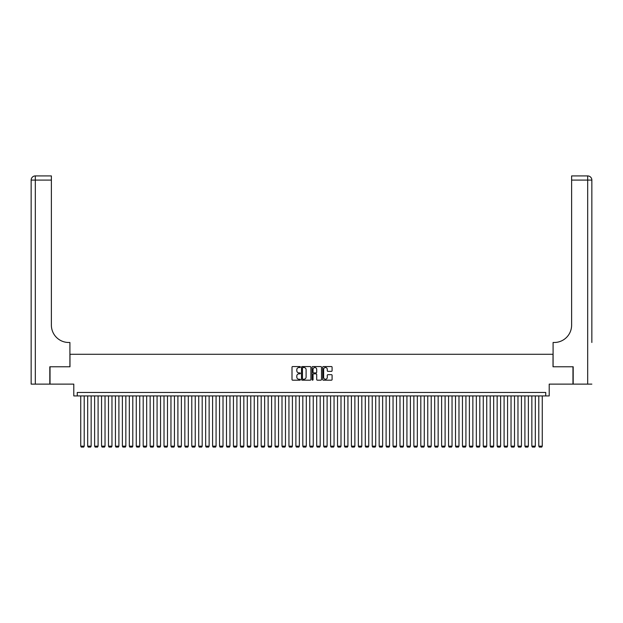 <?xml version="1.0" encoding="UTF-8"?>
<svg xmlns="http://www.w3.org/2000/svg" width="623" height="623" viewBox="0 0 623 623"><rect width="100%" height="100%" fill="white"/><g stroke="black" fill="none" stroke-linecap="round" stroke-linejoin="round"><path stroke-width="0.93" d="M300.395 367.04A0.475 0.475 0 0 0 299.92 366.558L292.678 366.558A0.678 0.678 0 0 0 292 367.243L292 379.5A0.678 0.678 0 0 0 292.678 380.186L299.92 380.186A0.475 0.475 0 0 0 300.395 379.711A0.475 0.475 0 0 0 299.92 379.228L298.985 379.228A2.18 2.18 0 0 1 296.805 377.047L296.805 376.027A2.18 2.18 0 0 1 298.985 373.847L299.92 373.847A0.475 0.475 0 0 0 300.395 373.372A0.475 0.475 0 0 0 299.92 372.897L298.985 372.897A2.18 2.18 0 0 1 296.805 370.716L296.805 369.696A2.18 2.18 0 0 1 298.985 367.515L299.92 367.515A0.475 0.475 0 0 0 300.395 367.04M331.413 371.363A0.678 0.678 0 0 0 332.09 370.685L332.09 367.243A0.678 0.678 0 0 0 331.413 366.558L323.368 366.558A0.678 0.678 0 0 0 322.691 367.243L322.691 379.5A0.678 0.678 0 0 0 323.368 380.186L331.413 380.186A0.678 0.678 0 0 0 332.09 379.5L332.09 375.35A0.678 0.678 0 0 0 331.413 374.664L327.971 374.664A0.678 0.678 0 0 0 327.285 375.35L327.285 377.406A1.822 1.822 0 0 1 325.463 379.228A1.822 1.822 0 0 1 323.641 377.406L323.641 369.338A1.822 1.822 0 0 1 325.463 367.515A1.822 1.822 0 0 1 327.285 369.338L327.285 370.685A0.678 0.678 0 0 0 327.971 371.363L331.413 371.363M545.732 395.924L549.206 395.924L549.206 384.126L572.973 384.126L572.973 366.776L553.022 366.776L553.022 354.285L69.978 354.285L69.978 366.776L50.027 366.776L50.027 384.126L73.794 384.126L73.794 395.924L545.732 395.924L545.732 392.459L77.268 392.459L77.268 395.924M310.9 367.243A0.678 0.678 0 0 0 310.223 366.558L302.186 366.558A0.678 0.678 0 0 0 301.501 367.243L301.501 379.5A0.678 0.678 0 0 0 302.186 380.186L310.223 380.186A0.678 0.678 0 0 0 310.9 379.5L310.9 367.243M312.777 366.558L320.814 366.558A0.678 0.678 0 0 1 321.499 367.243L321.499 379.5A0.678 0.678 0 0 1 320.814 380.186L317.372 380.186A0.678 0.678 0 0 1 316.694 379.5L316.694 374.532A0.678 0.678 0 0 0 316.017 373.847L313.727 373.847A0.678 0.678 0 0 0 313.05 374.532L313.05 379.711A0.475 0.475 0 0 1 312.575 380.186A0.475 0.475 0 0 1 312.1 379.711L312.1 367.243A0.678 0.678 0 0 1 312.777 366.558M302.934 367.515A0.475 0.475 0 0 0 302.459 367.991L302.459 378.753A0.475 0.475 0 0 0 302.934 379.228L303.923 379.228A2.18 2.18 0 0 0 306.103 377.047L306.103 369.696A2.18 2.18 0 0 0 303.923 367.515L302.934 367.515M316.694 369.369A1.822 1.822 0 0 0 314.872 367.547A1.822 1.822 0 0 0 313.05 369.369L313.05 372.211A0.678 0.678 0 0 0 313.727 372.897L316.017 372.897A0.678 0.678 0 0 0 316.694 372.211L316.694 369.369M84.206 395.924L84.206 446.177L80.741 446.177L80.741 395.924M84.206 446.177L83.684 447.08L81.255 447.08L80.741 446.177M49.817 366.776L69.908 366.776L69.908 342.486L68.732 342.486A17.351 17.351 0 0 1 51.382 325.136L51.382 180.086L35.316 180.086L35.316 384.126L49.817 384.126L49.817 366.776M35.316 384.126L31.15 384.126L31.15 180.086A4.166 4.166 0 0 1 35.316 175.92L51.382 175.92L51.382 180.086M31.15 342.486L31.15 180.086L35.316 180.086L35.316 175.92M68.732 342.486A17.351 17.351 0 0 1 51.382 325.136M591.85 384.126L573.183 384.126L573.183 366.776L553.092 366.776L553.092 342.486L554.268 342.486A17.351 17.351 0 0 0 571.618 325.136L571.618 175.92L587.684 175.92A4.166 4.166 0 0 1 591.85 180.086L591.85 342.486M554.268 342.486A17.351 17.351 0 0 0 571.618 325.136M587.684 384.126L587.684 180.086L591.85 180.086A4.166 4.166 0 0 0 587.684 175.92L587.684 180.086L571.618 180.086M91.145 395.924L91.145 446.177L87.679 446.177L87.679 395.924M91.145 446.177L90.631 447.08L88.201 447.08L87.679 446.177M98.091 395.924L98.091 446.177L94.618 446.177L94.618 395.924M98.091 446.177L97.57 447.08L95.14 447.08L94.618 446.177M105.03 395.924L105.03 446.177L101.557 446.177L101.557 395.924M105.03 446.177L104.508 447.08L102.079 447.08L101.557 446.177M111.969 395.924L111.969 446.177L108.495 446.177L108.495 395.924M111.969 446.177L111.447 447.08L109.017 447.08L108.495 446.177M118.907 395.924L118.907 446.177L115.442 446.177L115.442 395.924M118.907 446.177L118.386 447.08L115.956 447.08L115.442 446.177M125.846 395.924L125.846 446.177L122.381 446.177L122.381 395.924M125.846 446.177L125.332 447.08L122.902 447.08L122.381 446.177M132.792 395.924L132.792 446.177L129.319 446.177L129.319 395.924M132.792 446.177L132.271 447.08L129.841 447.08L129.319 446.177M139.731 395.924L139.731 446.177L136.258 446.177L136.258 395.924M139.731 446.177L139.209 447.08L136.78 447.08L136.258 446.177M146.67 395.924L146.67 446.177L143.197 446.177L143.197 395.924M146.67 446.177L146.148 447.08L143.718 447.08L143.197 446.177M153.608 395.924L153.608 446.177L150.143 446.177L150.143 395.924M153.608 446.177L153.087 447.08L150.657 447.08L150.143 446.177M160.547 395.924L160.547 446.177L157.082 446.177L157.082 395.924M160.547 446.177L160.033 447.08L157.603 447.08L157.082 446.177M167.494 395.924L167.494 446.177L164.02 446.177L164.02 395.924M167.494 446.177L166.972 447.08L164.542 447.08L164.02 446.177M174.432 395.924L174.432 446.177L170.959 446.177L170.959 395.924M174.432 446.177L173.91 447.08L171.481 447.08L170.959 446.177M181.371 395.924L181.371 446.177L177.898 446.177L177.898 395.924M181.371 446.177L180.849 447.08L178.419 447.08L177.898 446.177M188.31 395.924L188.31 446.177L184.844 446.177L184.844 395.924M188.31 446.177L187.788 447.08L185.358 447.08L184.844 446.177M195.248 395.924L195.248 446.177L191.783 446.177L191.783 395.924M195.248 446.177L194.734 447.08L192.305 447.08L191.783 446.177M202.195 395.924L202.195 446.177L198.721 446.177L198.721 395.924M202.195 446.177L201.673 447.08L199.243 447.08L198.721 446.177M209.133 395.924L209.133 446.177L205.66 446.177L205.66 395.924M209.133 446.177L208.612 447.08L206.182 447.08L205.66 446.177M216.072 395.924L216.072 446.177L212.599 446.177L212.599 395.924M216.072 446.177L215.55 447.08L213.121 447.08L212.599 446.177M223.011 395.924L223.011 446.177L219.545 446.177L219.545 395.924M223.011 446.177L222.489 447.08L220.059 447.08L219.545 446.177M229.949 395.924L229.949 446.177L226.484 446.177L226.484 395.924M229.949 446.177L229.435 447.08L227.006 447.08L226.484 446.177M236.896 395.924L236.896 446.177L233.423 446.177L233.423 395.924M236.896 446.177L236.374 447.08L233.944 447.08L233.423 446.177M243.834 395.924L243.834 446.177L240.361 446.177L240.361 395.924M243.834 446.177L243.313 447.08L240.883 447.08L240.361 446.177M250.773 395.924L250.773 446.177L247.3 446.177L247.3 395.924M250.773 446.177L250.251 447.08L247.822 447.08L247.3 446.177M257.712 395.924L257.712 446.177L254.246 446.177L254.246 395.924M257.712 446.177L257.19 447.08L254.76 447.08L254.246 446.177M264.65 395.924L264.65 446.177L261.185 446.177L261.185 395.924M264.65 446.177L264.136 447.08L261.707 447.08L261.185 446.177M271.597 395.924L271.597 446.177L268.124 446.177L268.124 395.924M271.597 446.177L271.075 447.08L268.645 447.08L268.124 446.177M278.536 395.924L278.536 446.177L275.062 446.177L275.062 395.924M278.536 446.177L278.014 447.08L275.584 447.08L275.062 446.177M285.474 395.924L285.474 446.177L282.001 446.177L282.001 395.924M285.474 446.177L284.952 447.08L282.523 447.08L282.001 446.177M292.413 395.924L292.413 446.177L288.947 446.177L288.947 395.924M292.413 446.177L291.891 447.08L289.461 447.08L288.947 446.177M299.351 395.924L299.351 446.177L295.886 446.177L295.886 395.924M299.351 446.177L298.838 447.08L296.408 447.08L295.886 446.177M306.298 395.924L306.298 446.177L302.825 446.177L302.825 395.924M306.298 446.177L305.776 447.08L303.346 447.08L302.825 446.177M313.237 395.924L313.237 446.177L309.763 446.177L309.763 395.924M313.237 446.177L312.715 447.08L310.285 447.08L309.763 446.177M320.175 395.924L320.175 446.177L316.702 446.177L316.702 395.924M320.175 446.177L319.654 447.08L317.224 447.08L316.702 446.177M327.114 395.924L327.114 446.177L323.649 446.177L323.649 395.924M327.114 446.177L326.592 447.08L324.162 447.08L323.649 446.177M334.053 395.924L334.053 446.177L330.587 446.177L330.587 395.924M334.053 446.177L333.539 447.08L331.109 447.08L330.587 446.177M340.999 395.924L340.999 446.177L337.526 446.177L337.526 395.924M340.999 446.177L340.477 447.08L338.048 447.08L337.526 446.177M347.938 395.924L347.938 446.177L344.464 446.177L344.464 395.924M347.938 446.177L347.416 447.08L344.986 447.08L344.464 446.177M354.876 395.924L354.876 446.177L351.403 446.177L351.403 395.924M354.876 446.177L354.355 447.08L351.925 447.08L351.403 446.177M361.815 395.924L361.815 446.177L358.35 446.177L358.35 395.924M361.815 446.177L361.293 447.08L358.864 447.08L358.35 446.177M368.754 395.924L368.754 446.177L365.288 446.177L365.288 395.924M368.754 446.177L368.24 447.08L365.81 447.08L365.288 446.177M375.7 395.924L375.7 446.177L372.227 446.177L372.227 395.924M375.7 446.177L375.178 447.08L372.749 447.08L372.227 446.177M382.639 395.924L382.639 446.177L379.166 446.177L379.166 395.924M382.639 446.177L382.117 447.08L379.687 447.08L379.166 446.177M389.577 395.924L389.577 446.177L386.104 446.177L386.104 395.924M389.577 446.177L389.056 447.08L386.626 447.08L386.104 446.177M396.516 395.924L396.516 446.177L393.051 446.177L393.051 395.924M396.516 446.177L395.994 447.08L393.565 447.08L393.051 446.177M403.455 395.924L403.455 446.177L399.989 446.177L399.989 395.924M403.455 446.177L402.941 447.08L400.511 447.08L399.989 446.177M410.401 395.924L410.401 446.177L406.928 446.177L406.928 395.924M410.401 446.177L409.879 447.08L407.45 447.08L406.928 446.177M417.34 395.924L417.34 446.177L413.867 446.177L413.867 395.924M417.34 446.177L416.818 447.08L414.388 447.08L413.867 446.177M424.279 395.924L424.279 446.177L420.805 446.177L420.805 395.924M424.279 446.177L423.757 447.08L421.327 447.08L420.805 446.177M431.217 395.924L431.217 446.177L427.752 446.177L427.752 395.924M431.217 446.177L430.695 447.08L428.266 447.08L427.752 446.177M438.156 395.924L438.156 446.177L434.69 446.177L434.69 395.924M438.156 446.177L437.642 447.08L435.212 447.08L434.69 446.177M445.102 395.924L445.102 446.177L441.629 446.177L441.629 395.924M445.102 446.177L444.581 447.08L442.151 447.08L441.629 446.177M452.041 395.924L452.041 446.177L448.568 446.177L448.568 395.924M452.041 446.177L451.519 447.08L449.09 447.08L448.568 446.177M458.98 395.924L458.98 446.177L455.506 446.177L455.506 395.924M458.98 446.177L458.458 447.08L456.028 447.08L455.506 446.177M465.918 395.924L465.918 446.177L462.453 446.177L462.453 395.924M465.918 446.177L465.397 447.08L462.967 447.08L462.453 446.177M472.857 395.924L472.857 446.177L469.392 446.177L469.392 395.924M472.857 446.177L472.343 447.08L469.913 447.08L469.392 446.177M479.803 395.924L479.803 446.177L476.33 446.177L476.33 395.924M479.803 446.177L479.282 447.08L476.852 447.08L476.33 446.177M486.742 395.924L486.742 446.177L483.269 446.177L483.269 395.924M486.742 446.177L486.22 447.08L483.791 447.08L483.269 446.177M493.681 395.924L493.681 446.177L490.208 446.177L490.208 395.924M493.681 446.177L493.159 447.08L490.729 447.08L490.208 446.177M500.619 395.924L500.619 446.177L497.154 446.177L497.154 395.924M500.619 446.177L500.098 447.08L497.668 447.08L497.154 446.177M507.558 395.924L507.558 446.177L504.093 446.177L504.093 395.924M507.558 446.177L507.044 447.08L504.614 447.08L504.093 446.177M514.505 395.924L514.505 446.177L511.031 446.177L511.031 395.924M514.505 446.177L513.983 447.08L511.553 447.08L511.031 446.177M521.443 395.924L521.443 446.177L517.97 446.177L517.97 395.924M521.443 446.177L520.921 447.08L518.492 447.08L517.97 446.177M528.382 395.924L528.382 446.177L524.909 446.177L524.909 395.924M528.382 446.177L527.86 447.08L525.43 447.08L524.909 446.177M535.321 395.924L535.321 446.177L531.855 446.177L531.855 395.924M535.321 446.177L534.799 447.08L532.369 447.08L531.855 446.177M542.259 395.924L542.259 446.177L538.794 446.177L538.794 395.924M542.259 446.177L541.745 447.08L539.316 447.08L538.794 446.177"/></g></svg>
